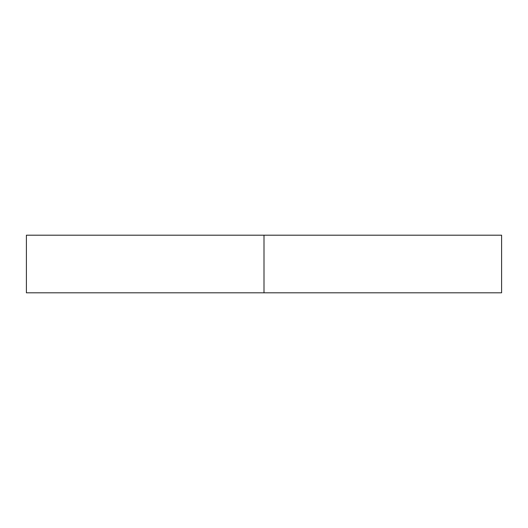 <?xml version="1.0" encoding="UTF-8"?>
<svg xmlns="http://www.w3.org/2000/svg" width="528" height="528" viewBox="0 0 528 528"><rect width="100%" height="100%" fill="white"/><g stroke="black" fill="none" stroke-linecap="round" stroke-linejoin="round"><path stroke-width="0.79" d="M501.6 235.198L26.4 235.198L264 235.198L264 292.802L26.4 292.802L501.6 292.802L501.6 235.198L264 235.198L264 292.802L501.6 292.802M26.4 292.802L26.4 235.198"/></g></svg>
